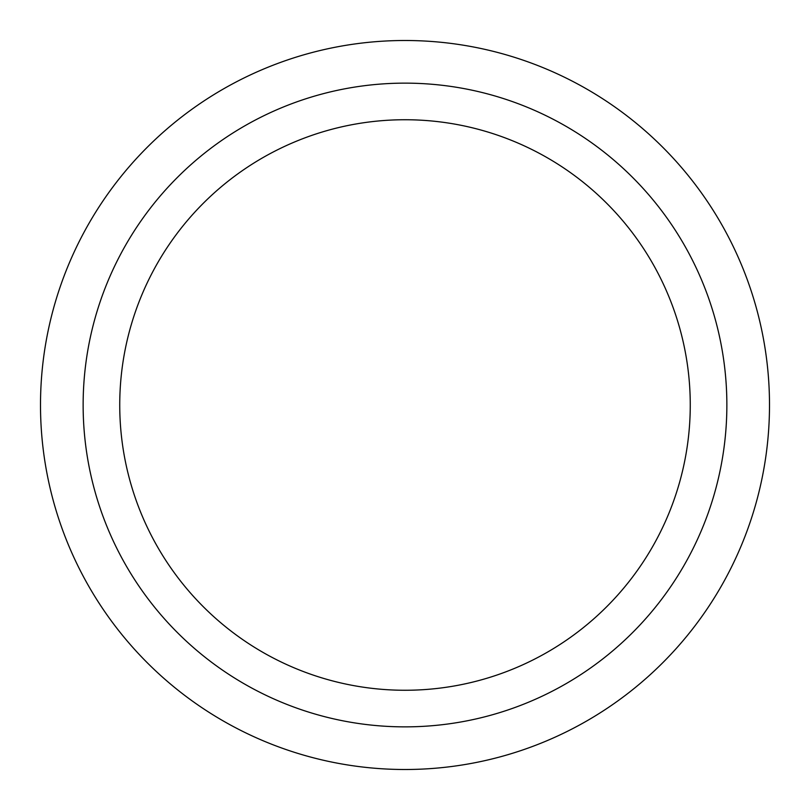 <?xml version="1.0" encoding="UTF-8"?>
<svg xmlns="http://www.w3.org/2000/svg" width="810" height="810" viewBox="0 0 810 810"><rect width="100%" height="100%" fill="white"/><g stroke="black" fill="none" stroke-linecap="round" stroke-linejoin="round"><path stroke-width="1.21" d="M405 690.262A285.262 285.262 0 0 0 690.262 405A285.262 285.262 0 0 0 405 119.738A285.262 285.262 0 0 0 119.738 405A285.262 285.262 0 0 0 405 690.262M405 726.864A321.864 321.864 0 0 0 726.864 405A321.864 321.864 0 0 0 405 83.136A321.864 321.864 0 0 0 83.136 405A321.864 321.864 0 0 0 405 726.864M405 40.5A364.5 364.5 0 0 0 40.5 405A364.5 364.5 0 0 0 405 769.5A364.5 364.5 0 0 0 769.5 405A364.5 364.5 0 0 0 405 40.5"/></g></svg>
